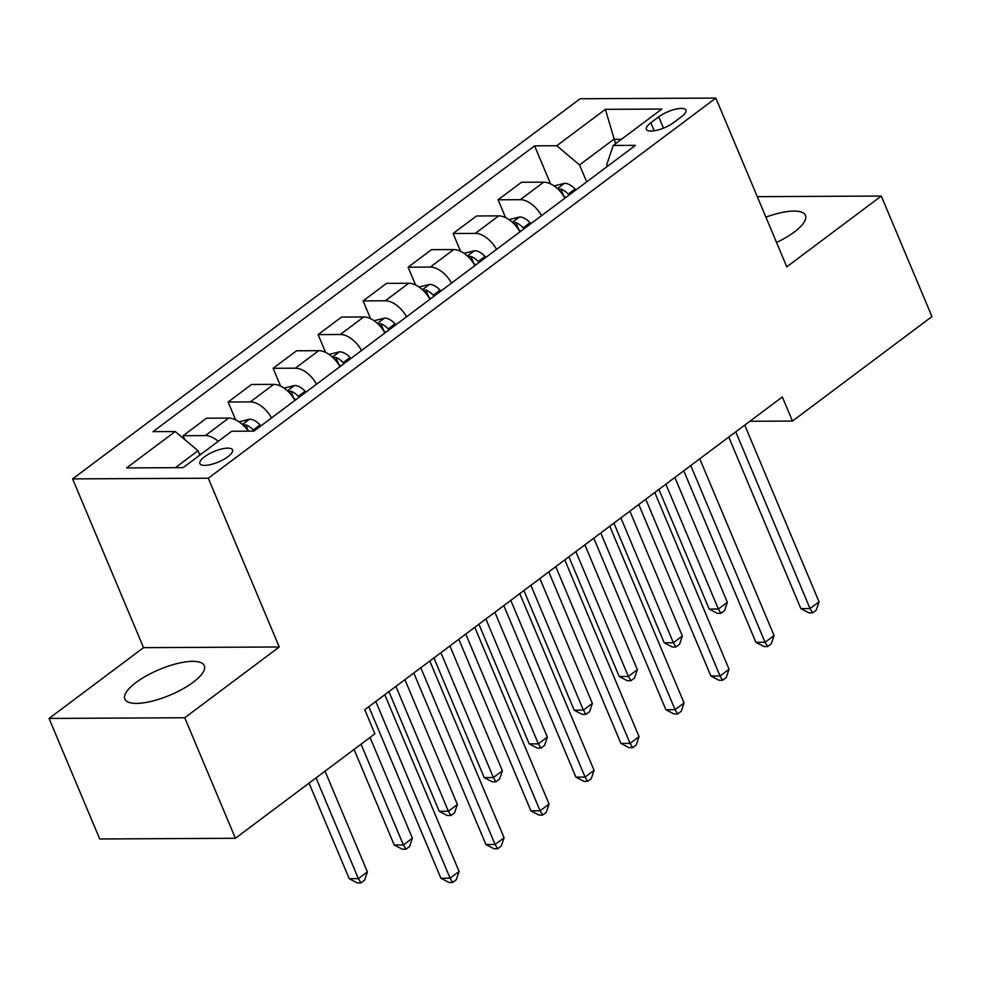 <?xml version="1.0" encoding="UTF-8"?>
<svg xmlns="http://www.w3.org/2000/svg" width="981" height="981" viewBox="0 0 981 981"><rect width="100%" height="100%" fill="white"/><g stroke="black" fill="none" stroke-linecap="round" stroke-linejoin="round"><path stroke-width="1.47" d="M193.208 682.224A43.09 13.869 -22.8 0 0 204.318 665.67A43.09 13.869 -22.8 0 0 177.23 663.548A43.09 13.869 -22.8 0 0 135.991 682.518A43.09 13.869 -22.8 0 0 124.869 699.073A43.09 13.869 -22.8 0 0 151.957 701.194A43.09 13.869 -22.8 0 0 193.208 682.224M776.547 242.466A43.09 13.869 -22.8 0 0 794.34 231.97A43.09 13.869 -22.8 0 0 805.462 215.415A43.09 13.869 -22.8 0 0 765.903 217.144M227.935 456.705A17.683 5.69 -22.8 0 0 232.497 449.911A17.683 5.69 -22.8 0 0 221.387 449.04A17.683 5.69 -22.8 0 0 204.465 456.827A17.683 5.69 -22.8 0 0 199.903 463.621A17.683 5.69 -22.8 0 0 211.013 464.491A17.683 5.69 -22.8 0 0 227.935 456.705M49.05 718.435L184.747 717.761L279.242 646.982L143.545 647.656L49.05 718.435L99.719 838.976L235.415 838.289L374.901 733.813L364.773 709.717L782.335 396.962L792.464 421.07L931.95 316.593L881.281 196.053L757.295 196.666M143.545 647.656L72.606 478.9L580.151 98.75L715.848 98.075L208.303 478.225L72.606 478.9M658.742 116.837L650.82 122.772A17.131 5.518 -22.8 0 0 646.405 129.345A17.131 5.518 -22.8 0 0 657.172 130.191A17.131 5.518 -22.8 0 0 673.555 122.662L681.476 116.727A17.131 5.518 -22.8 0 0 685.903 110.142A17.131 5.518 -22.8 0 0 675.136 109.296A17.131 5.518 -22.8 0 0 658.742 116.837L663.487 128.143M621.476 139.302L613.738 139.339L579.55 164.943L556.767 145.74L534.584 145.85L153.024 431.64L175.207 431.53L197.99 450.733L175.366 467.679M556.767 145.74L605.363 109.332L661.844 109.05L613.248 145.458L606.687 164.808L607.349 166.39M175.207 431.53L126.61 467.925L183.091 467.643L231.688 431.248L253.883 431.137L635.443 145.347L613.248 145.458M184.747 717.761L235.415 838.289M279.242 646.982L208.303 478.225M715.848 98.075L786.787 266.832L881.281 196.053M749.864 421.278L792.464 421.07M615.577 143.704L605.363 109.332M586.663 181.877L579.55 164.943M199.817 455.11L197.99 450.733M534.584 145.85L550.574 183.913M564.909 198.174A22.097 12.827 -126.8 0 0 543.682 182.159L521.5 182.27L498.09 199.793L505.583 217.61M218.223 441.327A22.097 12.827 -126.8 0 0 205.323 435.601L183.128 435.711L184.759 439.574M183.128 435.711L206.525 418.188L228.72 418.078A22.097 12.827 -126.8 0 1 248.156 431.162M271.541 417.906A22.097 12.827 -126.8 0 0 250.314 401.903L228.119 402.014L235.612 419.819M228.119 402.014L251.516 384.478L273.711 384.368A22.097 12.827 -126.8 0 1 294.938 400.383M316.532 384.209A22.097 12.827 -126.8 0 0 295.306 368.194L273.123 368.304L280.603 386.122M273.123 368.304L296.52 350.781L318.702 350.671A22.097 12.827 -126.8 0 1 339.929 366.673M361.523 350.499A22.097 12.827 -126.8 0 0 340.309 334.496L318.114 334.607L325.606 352.412M318.114 334.607L341.511 317.084L363.706 316.973A22.097 12.827 -126.8 0 1 384.932 332.976M406.526 316.802A22.097 12.827 -126.8 0 0 385.3 300.787L363.105 300.897L370.597 318.715M363.105 300.897L386.502 283.374L408.697 283.264A22.097 12.827 -126.8 0 1 429.923 299.279M451.518 283.104A22.097 12.827 -126.8 0 0 430.291 267.09L408.108 267.2L415.588 285.017M408.108 267.2L431.505 249.677L453.688 249.566A22.097 12.827 -126.8 0 1 474.914 265.569M496.521 249.395A22.097 12.827 -126.8 0 0 475.295 233.392L453.099 233.503L460.592 251.308M453.099 233.503L476.496 215.979L498.691 215.869A22.097 12.827 -126.8 0 1 519.918 231.872M541.512 215.697A22.097 12.827 -126.8 0 0 520.286 199.683L498.09 199.793M728.773 437.072L800.876 608.625L810.048 608.576L735.762 431.848M819.049 601.831L816.229 610.145L812.636 612.843L810.048 608.576L819.049 601.831L744.751 425.104M812.636 612.843L808.969 612.855L800.876 608.625M554.044 185.924L564.664 183.275A14.641 8.498 53.2 0 1 575.038 189.002L575.896 189.934M658.889 489.421L709.189 609.078L718.362 609.029L727.362 602.297L674.879 477.44M569.066 195.06L568.195 194.128A14.641 8.498 -126.8 0 0 560.825 188.977L557.968 189.137M565.657 197.586L565.669 197.598A7.456 4.329 53.2 0 0 563.744 195.918L560.825 188.977M665.878 484.185L718.362 609.029L720.937 613.297L717.27 613.309L709.189 609.078M727.362 602.297L724.542 610.599L720.937 613.297M683.769 470.782L755.885 642.322L765.057 642.285L690.759 465.546M774.058 635.541L771.238 643.843L767.633 646.54L765.057 642.285L774.058 635.541L699.76 458.801M767.633 646.54L763.966 646.553L755.885 642.322M638.778 504.479L710.894 676.032L720.054 675.983L645.768 499.243M729.055 669.238L726.247 677.54L722.641 680.238L720.054 675.983L729.055 669.238L654.768 492.511M722.641 680.238L718.975 680.262L710.894 676.032M593.787 538.177L665.891 709.729L675.063 709.68L600.764 532.953M684.064 702.948L681.243 711.25L677.65 713.947L675.063 709.68L684.064 702.948L609.765 526.208M677.65 713.947L673.984 713.96L665.891 709.729M509.041 219.634L519.672 216.973A14.641 8.498 53.2 0 1 530.034 222.699L530.905 223.643M613.898 523.118L664.198 642.776L673.358 642.739L682.359 635.995L629.876 511.15M524.062 228.757L523.204 227.825A14.641 8.498 -126.8 0 0 515.834 222.675L512.977 222.846M520.666 231.283L520.678 231.295A7.456 4.329 53.2 0 0 518.753 229.615L515.834 222.675M620.875 517.882L673.358 642.739L675.946 646.994L672.279 647.019L664.198 642.776M682.359 635.995L679.551 644.296L675.946 646.994M464.05 253.331L474.681 250.682A14.641 8.498 53.2 0 1 485.043 256.409L485.914 257.341M568.894 556.816L619.195 676.485L628.367 676.436L637.368 669.692L584.884 544.847M479.071 262.467L478.201 261.522A14.641 8.498 -126.8 0 0 470.843 256.384L467.974 256.544M475.662 264.98L475.675 265.005A7.456 4.329 53.2 0 0 473.749 263.313L470.843 256.384M575.884 551.592L628.367 676.436L630.955 680.691L627.288 680.716L619.195 676.485M637.368 669.692L634.548 678.006L630.955 680.691M419.046 287.028L429.678 284.38A14.641 8.498 53.2 0 1 440.052 290.106L440.91 291.038M523.903 590.525L574.204 710.183L583.376 710.134L592.377 703.402L539.893 578.545M434.068 296.164L433.21 295.232A14.641 8.498 -126.8 0 0 425.84 290.082L422.983 290.241M430.671 298.69L430.684 298.702A7.456 4.329 53.2 0 0 428.758 297.022L425.84 290.082M530.893 585.289L583.376 710.134L585.951 714.401L582.285 714.413L574.204 710.183M592.377 703.402L589.556 711.703L585.951 714.401M548.784 571.886L620.899 743.426L630.072 743.39L555.773 566.65M639.06 736.645L636.252 744.947L632.647 747.645L630.072 743.39L639.06 736.645L564.774 559.906M632.647 747.645L628.98 747.657L620.899 743.426M374.055 320.738L384.687 318.077A14.641 8.498 53.2 0 1 395.049 323.804L395.919 324.748M478.912 624.223L529.213 743.892L538.373 743.843L547.373 737.099L494.89 612.254M389.077 329.874L388.218 328.929A14.641 8.498 -126.8 0 0 380.849 323.779L377.992 323.951M380.849 323.779L383.767 330.72A7.456 4.329 53.2 0 1 385.668 332.387L385.692 332.412M485.889 618.986L538.373 743.843L540.96 748.098L537.294 748.123L529.213 743.892M547.373 737.099L544.565 745.401L540.96 748.098M503.793 605.584L575.908 777.136L585.068 777.087L510.782 600.347M594.069 770.343L591.261 778.644L587.656 781.342L585.068 777.087L594.069 770.343L519.783 593.615M587.656 781.342L583.989 781.367L575.908 777.136M458.801 639.293L530.905 810.833L540.077 810.784L465.779 634.057M549.078 804.052L546.258 812.354L542.665 815.052L540.077 810.784L549.078 804.052L474.779 627.313M542.665 815.052L538.998 815.064L530.905 810.833M413.798 672.991L485.914 844.531L495.086 844.494L420.788 667.754M504.075 837.749L501.266 846.051L497.661 848.749L495.086 844.494L504.075 837.749L429.788 661.01M497.661 848.749L493.995 848.773L485.914 844.531M329.064 354.435L339.696 351.787A14.641 8.498 53.2 0 1 350.058 357.513L350.928 358.445M433.909 657.92L484.209 777.59L493.382 777.541L502.382 770.808L449.899 645.952M344.086 363.571L343.215 362.627A14.641 8.498 -126.8 0 0 335.858 357.489L332.988 357.648M335.858 357.489L338.764 364.429A7.456 4.329 53.2 0 1 340.677 366.085L340.689 366.109M440.898 652.696L493.382 777.541L495.969 781.808L492.303 781.82L484.209 777.59M502.382 770.808L499.562 779.11L495.969 781.808M284.061 388.145L294.692 385.484A14.641 8.498 53.2 0 1 305.066 391.211L305.925 392.142M388.917 691.63L439.218 811.287L448.391 811.25L457.391 804.506L404.908 679.649M299.082 397.268L298.224 396.336A14.641 8.498 -126.8 0 0 290.854 391.186L287.997 391.345M295.686 399.794L295.698 399.807A7.456 4.329 53.2 0 0 293.773 398.127L290.854 391.186M395.907 686.393L448.391 811.25L450.966 815.505L447.299 815.518L439.218 811.287M457.391 804.506L454.571 812.808L450.966 815.505M239.07 421.842L249.701 419.181A14.641 8.498 53.2 0 1 260.063 424.908L260.934 425.852M354.055 749.435L394.227 844.997L403.387 844.948L412.388 838.203L370.045 737.467M254.091 430.978L253.233 430.034A14.641 8.498 -126.8 0 0 245.863 424.883L243.006 425.055M361.045 744.199L403.387 844.948L405.975 849.203L402.308 849.227L394.227 844.997M412.388 838.203L409.58 846.505L405.975 849.203M368.807 706.688L440.91 878.24L450.083 878.191L375.797 701.452M459.083 871.447L456.263 879.761L452.67 882.446L450.083 878.191L459.083 871.447L384.797 694.72M452.67 882.446L449.004 882.471L440.91 878.24M201.841 453.602L199.437 454.203M309.064 783.145L349.224 878.694L358.396 878.645L367.397 871.913L325.042 771.164M316.041 777.908L358.396 878.645L360.983 882.912L357.317 882.925L349.224 878.694M367.397 871.913L364.576 880.215L360.983 882.912M520.286 199.683L543.682 182.159M475.295 233.392L498.691 215.869M430.291 267.09L453.688 249.566M385.3 300.787L408.697 283.264M340.309 334.496L363.706 316.973M295.306 368.194L318.702 350.671M250.314 401.903L273.711 384.368M205.323 435.601L228.72 418.078M654.192 130.792L650.82 122.772M564.394 183.337L557.38 188.597M575.038 189.002L568.195 194.128M519.403 217.046L512.389 222.295M530.034 222.699L523.204 227.825M474.399 250.744L467.385 255.992M485.043 256.409L478.201 261.522M429.408 284.441L422.394 289.702M440.052 290.106L433.21 295.232M384.417 318.151L377.403 323.399M395.049 323.804L388.218 328.929M339.414 351.848L332.4 357.096M350.058 357.513L343.215 362.627M294.423 385.545L287.408 390.806M305.066 391.211L298.224 396.336M249.432 419.255L242.417 424.503M260.063 424.908L253.233 430.034M248.5 431.162L245.863 424.883"/></g></svg>
